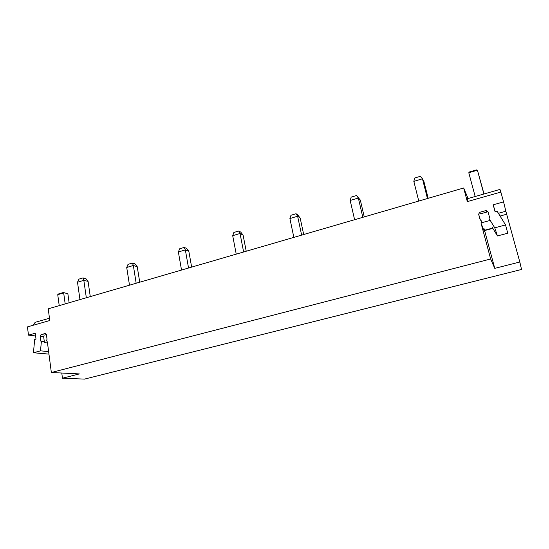 <?xml version="1.0" encoding="UTF-8"?>
<svg xmlns="http://www.w3.org/2000/svg" width="549" height="549" viewBox="0 0 549 549"><rect width="100%" height="100%" fill="white"/><g stroke="black" fill="none" stroke-linecap="round" stroke-linejoin="round"><path stroke-width="0.82" d="M468.091 198.525L463.679 187.984L48.237 308.826L49.774 320.527L27.45 326.888L28.479 335.116L35.266 333.216L36.008 339.09L34.683 339.454L33.434 352.76L40.509 350.845L41.36 341.636L40.77 341.059L40.146 336.173L41.038 334.643L45.176 333.49L46.397 334.437L47.036 339.337L46.624 340.188L47.413 342.26L51.345 372.496L490.655 258.984L481.089 223.374L481.137 220.568L481.967 222.654M490.655 258.984L494.766 268.372L519.814 262.01L521.55 269.47L84.519 379.105L62.462 378.213L61.776 373.032M62.462 378.213L79.358 373.924L51.345 372.496M479.792 212.278L485.982 210.555L486.531 212.127L480.396 213.836L479.792 212.278L478.618 214.172L480.169 219.929L481.137 220.568M489.742 220.52L489.001 218.399L489.53 217.349L487.958 211.578L485.982 210.555M489.001 218.399L494.752 227.849L505.547 224.932L497.113 211.2L495.088 211.763L493.18 204.804L503.57 201.888L500.853 192.075L467.309 201.627L463.679 187.984M32.837 325.351L35.191 322.318L49.472 318.235M35.616 335.974L28.479 335.116M48.957 354.112L33.434 352.76M48.628 351.593L40.509 350.845M46.281 342.178L41.36 341.636M40.146 336.173L43.652 336.599L44.284 341.451L40.77 341.059M46.411 334.554L44.538 335.075L41.038 334.643M467.707 201.517L467.185 198.786L499.981 189.405L500.77 192.095M498.389 213.287L505.855 211.221L503.57 201.888M495.267 211.715L493.18 204.804M491.966 226.915L497.456 235.953L507.743 233.201L505.547 224.932M497.456 235.953L494.752 227.849M478.618 214.172L480.416 220.122M484.465 228.954L484.424 231.63L481.089 223.374M519.814 262.01L505.828 211.228M506.569 214.261L500.091 216.045M494.766 268.372L484.595 230.566M86.33 297.75L83.825 280.333L88.08 281.404L90.276 296.597M77.505 282.227L78.891 279.146L83.057 277.897L83.825 280.333L77.505 282.227L79.962 299.596M83.057 277.897L85.87 278.611L88.08 281.404M136.173 283.25L133.345 265.483L137.236 266.718L139.727 282.213M126.709 267.473L128.034 264.344L132.405 263.033L133.345 265.483L126.709 267.473L129.495 285.192M132.405 263.033L134.979 263.863L137.236 266.718M188.54 268.015L185.349 249.891L188.842 251.305L191.642 267.116M178.377 251.984L179.633 248.807L184.224 247.421L185.349 249.891L178.377 251.984L181.52 270.06M184.224 247.421L186.536 248.368L188.842 251.305M243.626 251.991L240.037 233.49L243.09 235.102L246.227 251.236M232.701 235.693L233.881 232.467L238.705 231.012L240.037 233.49L232.701 235.693L236.235 254.146M238.705 231.012L240.73 232.09L243.09 235.102M301.641 235.116L297.62 216.224L300.173 218.049L303.686 234.519M289.893 218.543L290.977 215.27L296.069 213.739L297.62 216.224L289.893 218.543L293.845 237.381M296.069 213.739L297.757 214.961L300.173 218.049M362.827 217.315L358.339 198.017L360.329 200.076L364.248 216.903M350.18 200.46L351.168 197.139L356.534 195.526L358.339 198.017L350.18 200.46L354.606 219.71M356.534 195.526L360.329 200.076M427.458 198.518L422.449 178.796L423.814 181.115L428.186 198.306M413.829 181.376L414.701 178.006L420.369 176.298L422.449 178.796L413.829 181.376L418.77 201.044M44.442 342.686L47.276 341.91M65.18 303.899L63.677 292.912L57.741 294.676L59.223 305.635M57.741 294.676L58.668 293.9L63.41 292.493L67.877 293.818L69.112 302.753M63.41 292.493L67.877 293.818M481.157 222.873L490.216 220.389M484.019 193.969L477.424 170.197L468.784 172.757L475.173 196.501M468.784 172.757L469.519 171.94L476.415 169.895L477.424 170.197L483.895 194.003M492.666 228.068L484.444 230.299M492.83 228.336L484.438 230.607"/></g></svg>

